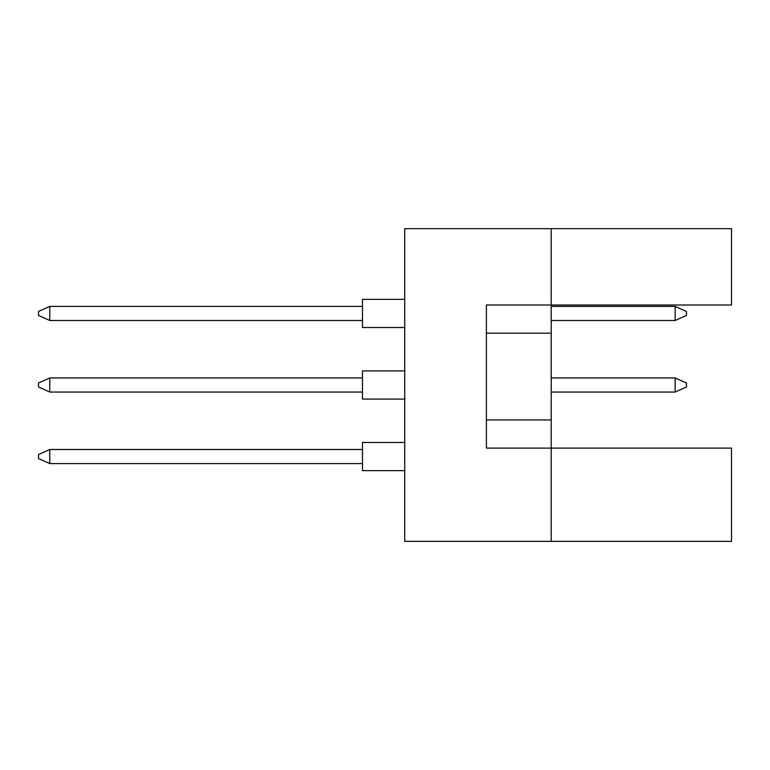 <?xml version="1.0" encoding="UTF-8"?>
<svg xmlns="http://www.w3.org/2000/svg" width="770" height="770" viewBox="0 0 770 770"><rect width="100%" height="100%" fill="white"/><g stroke="black" fill="none" stroke-linecap="round" stroke-linejoin="round"><path stroke-width="1.16" d="M551.204 333.169L551.204 304.997L731.5 304.997L731.5 228.651L551.204 228.651L551.204 304.997L486.419 304.997L486.419 448.101L551.204 448.101L551.204 333.169L486.419 333.169M731.5 541.349L731.5 448.101L551.204 448.101L551.204 541.349L731.5 541.349M551.204 541.349L404.722 541.349L404.722 228.651L551.204 228.651M486.419 419.929L551.204 419.929M362.468 470.643L404.722 470.643L362.468 470.643L362.468 442.471L404.722 442.471M362.468 463.598L49.771 463.598L49.771 449.507L38.5 454.579L38.5 458.525L49.771 463.598M362.468 449.507L49.771 449.507M404.722 399.081L362.468 399.081L362.468 370.919L404.722 370.919M362.468 392.046L49.771 392.046L49.771 377.954L38.5 383.027L38.5 386.973L49.771 392.046M362.468 377.954L49.771 377.954M686.426 383.027L686.426 386.973L675.155 392.046L675.155 377.954L686.426 383.027M675.155 392.046L551.204 392.046M675.155 377.954L551.204 377.954M404.722 327.529L362.468 327.529L362.468 299.357L404.722 299.357M362.468 320.493L49.771 320.493L49.771 306.402L38.5 311.475L38.5 315.421L49.771 320.493M362.468 306.402L49.771 306.402M686.426 311.475L686.426 315.421L675.155 320.493L675.155 306.402L686.426 311.475M675.155 320.493L551.204 320.493M675.155 306.402L551.204 306.402"/></g></svg>
